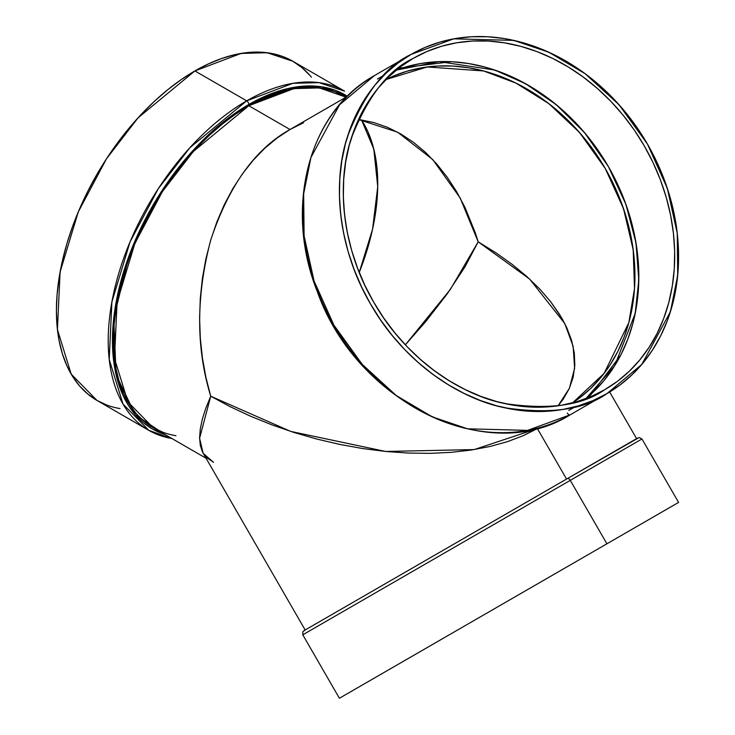 <?xml version="1.0" encoding="UTF-8"?>
<svg xmlns="http://www.w3.org/2000/svg" width="735" height="735" viewBox="0 0 735 735"><rect width="100%" height="100%" fill="white"/><g stroke="black" fill="none" stroke-linecap="round" stroke-linejoin="round"><path stroke-width="1.1" d="M567.291 413.042A2.986 1.727 -120 0 0 570.277 414.77L527.592 430.37L467.616 428.817L432.419 416.929L396.257 395.531L362.254 364.413L333.892 325.127L314.047 280.917L304.106 235.907L303.656 193.893L310.951 157.465L339.598 104.747L374.446 75.576L411.076 54.436L453.761 38.836L513.737 40.388L548.935 52.277L585.097 73.675L619.1 104.793L647.462 144.078L667.307 188.289L677.247 233.298L677.707 275.313L670.412 311.732L641.765 364.459L606.908 393.629L570.287 414.77A195.832 159.899 -120 0 1 333.892 325.127A195.832 159.899 -120 0 1 374.446 75.586L411.076 54.436L425.115 47.417L439.971 42.097L455.489 38.532L471.521 36.75L487.911 36.778L504.504 38.597L521.152 42.217L537.671 47.573L553.914 54.638L569.726 63.339L584.959 73.573L599.457 85.269L613.082 98.297L625.705 112.528L637.199 127.844L647.462 144.078L656.392 161.094L663.907 178.706L669.925 196.759L674.39 215.07L677.275 233.473L678.524 251.774L678.148 269.818L676.145 287.422L672.525 304.409L667.334 320.625L660.618 335.913L652.441 350.117L642.886 363.118L632.036 374.767L620.009 384.975L606.908 393.629L592.86 400.648L578.013 405.959L562.495 409.533L546.463 411.306L530.073 411.288L513.471 409.459L496.832 405.849L480.313 400.483L464.07 393.418L448.249 384.727L433.025 374.483L418.527 362.796L404.902 349.768L392.279 335.527L380.785 320.212L370.513 303.978L361.583 286.972L354.077 269.35L348.059 251.306L343.585 232.986L340.709 214.592L339.451 196.282L339.827 178.237L341.839 160.643L345.45 143.647L350.641 127.431L357.357 112.143L365.534 97.939L375.098 84.948L385.939 73.289L397.975 63.091L411.076 54.436A195.832 159.899 -120 0 1 647.462 144.078A195.832 159.899 -120 0 1 606.908 393.629L570.277 414.77A195.832 159.899 -120 0 1 333.892 325.127A195.832 159.899 -120 0 1 374.446 75.576A195.832 159.899 -120 0 1 374.446 75.576L411.076 54.436C385.7 66.067 364.532 93.363 347.572 136.324C332.863 179.515 336.731 246.721 370.513 303.978C403.203 361.868 459.476 398.82 504.238 407.677C549.918 414.466 584.141 409.781 606.908 393.629L570.277 414.77C487.645 466.918 356.227 402.431 317.263 291.51C283.609 207.527 308.755 111.582 374.446 75.586L411.076 54.436A195.832 159.899 -120 0 0 370.513 303.978A195.832 159.899 -120 0 0 606.908 393.629L570.287 414.77A2.986 1.727 -120 0 1 567.291 413.042A2.986 1.727 -120 0 0 570.277 414.77M637.447 438.133L305.824 629.601L302.875 631.659L302.774 634.81L570.277 480.368A2.986 1.727 -120 0 0 567.291 478.641L305.962 629.518M165.109 434.587A192.846 111.334 -60 0 1 119.814 285.345A192.846 111.334 -60 0 1 248.797 104.508L235.43 112.979L222.2 122.892L209.218 134.137L196.612 146.623L184.522 160.212L173.037 174.783L162.288 190.19L152.375 206.296L143.389 222.925L135.415 239.941L128.542 257.167L122.819 274.44L118.307 291.593L115.055 308.461L113.098 324.879L112.437 340.691L113.098 355.74L115.055 369.889L118.307 383.008L122.819 394.952L128.542 405.619L135.415 414.898L143.389 422.708L152.375 428.964L165.109 434.587L135.378 414.852L116.121 374.887L113.741 318.237L129.139 255.55L156.932 198.643L189.52 154.387L221.097 123.783L248.797 104.508A2.986 1.727 -120 0 0 246.684 100.842L189.832 147.763L158.264 188.739L130.095 241.787L111.895 301.92L109.221 359.433L122.993 404.029L148.773 430.333A195.832 113.061 120 0 0 171.843 438.483A195.832 113.061 120 0 1 113.815 292.42A195.832 113.061 120 0 1 246.684 100.842A195.832 113.061 120 0 0 118.748 273.411A195.832 113.061 120 0 0 148.773 430.333L172.155 438.657M604.666 389.743C582.423 405.527 548.981 410.102 504.348 403.469C460.606 394.814 405.628 358.708 373.692 302.149C340.673 246.207 336.896 180.534 351.266 138.327C367.84 96.358 388.521 69.687 413.318 58.322L400.52 66.775L388.76 76.743L378.158 88.126L368.823 100.824L360.83 114.706L354.27 129.645L349.198 145.493L345.661 162.095L343.704 179.285L343.337 196.916L344.568 214.804L347.37 232.784L351.743 250.681L357.623 268.321L364.964 285.529L373.692 302.149L383.716 318.016L394.952 332.973L407.282 346.883L420.604 359.617L434.762 371.037L449.645 381.042L465.099 389.541L480.966 396.441L497.108 401.687L513.37 405.215L529.586 406.997L545.6 407.025L561.264 405.279L576.433 401.797L590.94 396.597L604.666 389.743L617.464 381.29L629.224 371.313L639.817 359.929L649.161 347.232L657.145 333.35L663.714 318.411L668.786 302.572L672.314 285.97L674.28 268.771L674.647 251.14L673.416 233.252L670.605 215.272L666.241 197.384L660.361 179.744L653.02 162.536L644.292 145.916L634.268 130.049L623.032 115.083L610.693 101.173L597.38 88.448L583.213 77.019L568.339 67.014L552.885 58.515L537.009 51.615L520.867 46.378L504.614 42.85L488.398 41.059L472.375 41.041L456.711 42.777L441.551 46.259L427.044 51.459L413.309 58.322A191.348 156.233 60 0 1 644.292 145.916A191.348 156.233 60 0 1 604.666 389.743L604.666 389.743A191.348 156.233 -120 0 1 373.692 302.149A191.348 156.233 -120 0 1 413.318 58.322A191.348 156.233 60 0 1 644.292 145.916A191.348 156.233 60 0 1 604.666 389.743L604.666 389.743M343.704 695.76L674.702 504.66M604.666 545.094L345.661 694.63M358.515 119.52L397.617 132.171L432.777 159.596L460.193 198.009L478.182 241.824L464.961 266.888L447.174 293.926L425.501 321.884L405.343 344.834L425.501 321.884L447.174 293.926L464.961 266.888L478.182 241.824L495.859 252.766L512.093 264.334L526.729 276.424L539.628 288.91L550.662 301.69L561.816 318.108L566.731 327.58L571.609 340.452L574.32 353.103L574.825 365.424L573.135 377.294L569.248 388.585L563.221 399.197L558.095 405.784L563.221 399.197L569.248 388.585L573.135 377.294L574.825 365.424L574.32 353.103L571.609 340.452L566.731 327.58L559.721 314.617L550.662 301.69L539.628 288.91L526.729 276.424L512.093 264.334L495.859 252.766L478.182 241.824L475.334 232.876L478.182 241.824L450.399 289.369L405.343 344.834M359.231 272.446L372.544 229.311L377.735 186.699L373.803 149.067L361.519 119.934L367.702 131.262L372.066 142.838L375.217 155.544L377.119 169.261L377.762 183.842L377.119 199.167L375.217 215.079L372.066 231.424L367.702 248.035L359.231 272.446A186.865 107.889 120 0 0 361.519 119.934M360.067 119.722L373.95 122.589L387.565 127.348L400.777 133.935L413.465 142.305L425.501 152.356L436.774 164.015L447.174 177.153L456.6 191.642L464.961 207.362L475.334 232.876L464.961 207.362L456.6 191.642L447.174 177.153L436.774 164.015L425.501 152.356L413.465 142.305L400.777 133.935L387.565 127.348L373.95 122.589L360.067 119.722M566.547 479.073L537.395 428.579L523.21 435.708L538.461 427.963L537.395 428.579L566.547 479.073L537.395 428.579L538.443 427.972M205.901 457.078L213.527 462.306L203.163 453.33L199.598 438.262L210.743 396.22C195.979 348.362 195.979 296.279 210.743 239.987C228.861 185.633 255.275 148.81 290.003 129.516L277.012 138.079L264.683 148.378L253.143 160.313L242.495 173.763L232.839 188.61L224.276 204.697L216.889 221.878L210.743 239.987L205.901 258.849L202.41 278.28L200.306 298.098L199.598 318.108L200.306 338.118L202.41 357.927L205.901 377.358L210.743 396.22L230.147 406.675L250.672 416.276L272.115 424.931L294.266 432.557L316.923 439.08L339.855 444.436L362.842 448.58L385.673 451.465L408.127 453.063L429.975 453.357L451.014 452.356L471.052 450.068L489.877 446.503L507.325 441.698L523.21 435.708L507.325 441.698L489.877 446.503L471.052 450.068L451.014 452.356L429.975 453.357L408.127 453.063L385.673 451.465L362.842 448.58L339.855 444.436L316.923 439.08L294.266 432.557L272.115 424.931L250.672 416.276L230.147 406.675L210.743 396.22L205.901 407.989L202.41 418.886L200.306 428.817L199.598 437.683L200.306 445.392L202.41 451.878L200.306 445.392L199.598 437.683L200.306 428.817L202.41 418.886L205.901 407.989L210.743 396.22L205.901 377.358L202.41 357.927L200.306 338.118L199.598 318.108L200.306 298.098L202.41 278.28L205.901 258.849L210.743 239.987L216.889 221.878L224.276 204.697L232.839 188.61L242.495 173.763L253.143 160.313L264.683 148.378L277.012 138.079L290.003 129.516L303.537 122.763L290.003 129.516L347.113 96.542L290.003 129.516L248.797 105.73L193.25 151.566L162.398 191.605L134.873 243.441L117.095 302.195L114.485 358.395L127.936 401.971L153.128 427.669L162.959 432.29M339.827 698.002L678.524 502.455L339.395 698.25L302.774 634.81M609.655 391.994L636.583 438.639L567.291 478.641L639.174 437.49L641.958 438.979L570.277 480.368L606.908 543.799L676.145 503.824L341.839 696.844L606.908 543.799L570.277 480.368A2.986 1.727 -120 0 0 567.291 478.641L305.218 629.95M310.023 75.53L301.929 67.602L292.806 61.244L267.127 52.718L241.043 53.434L194.885 70.937L246.684 100.842A2.986 1.727 -120 0 1 248.797 104.508L295.387 87.079L321.7 86.803L347.389 96.267L335.307 90.304L324.558 87.3L313.073 85.986L300.983 86.362L288.377 88.43L275.404 92.169L262.165 97.544L248.797 104.508A2.986 1.727 -120 0 0 246.684 100.842L194.885 70.937L138.042 117.857L106.465 158.833L78.296 211.882L60.095 272.014L57.431 329.528L71.194 374.133L96.974 400.428L107.044 405.16M202.41 451.878L305.163 629.978L304.198 630.538M347.223 96.478L290.003 129.516L248.797 105.73L235.54 114.136L222.402 123.967L209.521 135.13L197.017 147.514L185.018 161.002L173.625 175.454L162.959 190.751L153.128 206.719L144.207 223.229L136.297 240.115L129.47 257.204L123.792 274.339L119.318 291.363L116.093 308.094L114.145 324.392L113.493 340.075L114.145 355.014L116.093 369.053L119.318 382.062L123.792 393.923L129.47 404.498L136.297 413.713L144.207 421.458L153.128 427.669L205.975 458.181M346.047 97.158L334.636 91.636L323.97 88.659L312.577 87.355L300.578 87.722L288.074 89.78L275.193 93.492L262.064 98.821L248.797 105.73A191.348 110.47 120 0 1 346.02 97.176L319.385 87.915L293.899 88.623L248.797 105.73A191.348 110.47 120 0 0 118.923 293.136A191.348 110.47 120 0 0 175.959 435.68L173.625 435.267M344.596 91.149A195.832 113.061 -60 0 0 246.684 100.842L292.842 83.34L318.926 82.623L344.596 91.149L292.806 61.244L282.736 56.522L271.821 53.471L260.162 52.13L247.879 52.516L235.081 54.62L221.906 58.414L208.464 63.871L194.885 70.937L181.315 79.545L167.874 89.606L154.69 101.035L141.901 113.704L129.608 127.504L117.958 142.305L107.044 157.951L96.974 174.305L87.851 191.201L79.747 208.474L72.765 225.967L66.958 243.506L62.374 260.925L59.076 278.05L57.082 294.726L56.411 310.786L57.082 326.074L59.076 340.443L62.374 353.755L66.958 365.892L72.765 376.715L79.747 386.141L87.851 394.07L96.974 400.428L148.773 430.333M411.076 656.87L341.839 696.844M570.277 480.368L606.908 543.799L678.589 502.418L641.958 438.979L570.277 480.368A2.986 1.727 -120 0 0 567.291 478.641L303.968 630.667M385.903 79.555L427.228 66.968L483.557 70.946L515.915 83.083L548.806 103.598L579.547 132.52L605.245 168.453L623.519 208.676L633.193 249.762L634.516 288.497L628.848 322.601L604.133 373.371L572.565 402.863L579.042 398.315L590.527 388.576L600.881 377.459L609.995 365.056L617.795 351.505L624.208 336.915L629.16 321.443L632.605 305.227L634.525 288.432L634.884 271.224L633.689 253.75L630.942 236.192L626.679 218.718L620.937 201.491L613.762 184.687L605.245 168.462L595.451 152.963L584.481 138.355L572.436 124.766L559.436 112.336L545.6 101.182L531.065 91.406L515.979 83.11L500.48 76.376L484.714 71.258L468.838 67.804L452.999 66.067L437.362 66.04L422.065 67.739L407.254 71.148L393.087 76.219L385.903 79.555A186.865 152.568 -120 0 1 605.245 168.453A186.865 152.568 -120 0 1 572.565 402.863M585.878 398.636L614.717 365.699L635.205 313.45L638.798 280.007L636.005 242.963L625.898 204.302L608.415 166.625L584.527 132.649L556.101 104.563L525.415 83.625L494.655 70.018L439.162 61.63L396.22 70.137L405.674 66.977L420.833 63.495L436.498 61.749L452.521 61.777L468.737 63.559L484.99 67.087L501.132 72.333L517.008 79.233L532.462 87.731L547.336 97.737L561.503 109.157L574.816 121.891L587.155 135.8L598.382 150.758L608.415 166.625L617.143 183.245L624.484 200.462L630.364 218.093L634.728 235.99L637.539 253.97L638.77 271.858L638.393 289.489L636.437 306.679L632.909 323.281L627.837 339.129L621.268 354.068L613.284 367.95L603.94 380.647L593.347 392.031L585.878 398.636A191.348 156.233 60 0 0 608.415 166.625A191.348 156.233 60 0 0 396.22 70.137M588.763 397.506L620.726 355.134M451.318 61.712L398.636 68.208M478.182 241.824L529.641 279.061L564.765 323.529L573.144 346.396L574.623 368.308L569.359 388.337L558.095 405.784M248.797 105.73L290.003 129.516L347.113 96.542M246.684 100.842L194.885 70.937A195.832 113.061 120 0 0 62.016 262.514A195.832 113.061 120 0 0 120.053 408.577M537.395 428.579L474.158 449.581L385.673 451.465L290.674 431.399L210.743 396.22M248.797 104.508A192.846 111.334 -60 0 1 347.389 96.267M311.392 77.157A195.832 113.061 120 0 0 194.885 70.937M632.697 440.881L567.291 478.641M383.854 75.328L377.441 79.031M575.202 406.749L568.789 410.452"/></g></svg>
